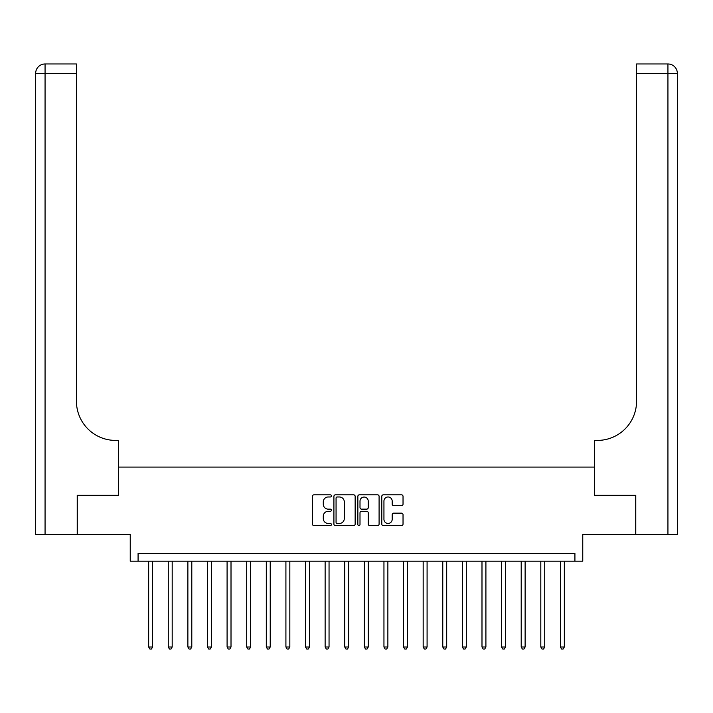 <?xml version="1.0" encoding="UTF-8"?>
<svg xmlns="http://www.w3.org/2000/svg" width="713" height="713" viewBox="0 0 713 713"><rect width="100%" height="100%" fill="white"/><g stroke="black" fill="none" stroke-linecap="round" stroke-linejoin="round"><path stroke-width="1.07" d="M331.402 495.9A1.078 1.078 0 0 0 330.324 494.822L313.97 494.822A1.542 1.542 0 0 0 312.428 496.364L312.428 524.073A1.542 1.542 0 0 0 313.97 525.615L330.324 525.615A1.078 1.078 0 0 0 331.402 524.536A1.078 1.078 0 0 0 330.324 523.458L328.212 523.458A4.929 4.929 0 0 1 323.283 518.529L323.283 516.221A4.929 4.929 0 0 1 328.212 511.301L330.324 511.301A1.078 1.078 0 0 0 331.402 510.223A1.078 1.078 0 0 0 330.324 509.144L328.212 509.144A4.929 4.929 0 0 1 323.283 504.216L323.283 501.907A4.929 4.929 0 0 1 328.212 496.979L330.324 496.979A1.078 1.078 0 0 0 331.402 495.9M401.499 505.677A1.542 1.542 0 0 0 403.032 504.136L403.032 496.364A1.542 1.542 0 0 0 401.499 494.822L383.327 494.822A1.542 1.542 0 0 0 381.785 496.364L381.785 524.073A1.542 1.542 0 0 0 383.327 525.615L401.499 525.615A1.542 1.542 0 0 0 403.032 524.073L403.032 514.688A1.542 1.542 0 0 0 401.499 513.146L393.719 513.146A1.542 1.542 0 0 0 392.186 514.688L392.186 519.34A4.118 4.118 0 0 1 388.059 523.458A4.118 4.118 0 0 1 383.942 519.34L383.942 501.096A4.118 4.118 0 0 1 388.059 496.979A4.118 4.118 0 0 1 392.186 501.096L392.186 504.136A1.542 1.542 0 0 0 393.719 505.677L401.499 505.677M574.919 561.193L582.762 561.193L582.762 534.536L635.702 534.536L635.702 495.321L594.526 495.321L594.526 467.086L118.474 467.086L118.474 495.321L118.474 440.42L115.649 440.42A39.215 39.215 0 0 1 76.434 401.205L76.434 73.377L45.062 73.377L45.062 534.536L77.218 534.536L77.218 495.321L118.474 495.321L77.298 495.321L77.298 534.536L130.238 534.536L130.238 561.193L574.919 561.193L574.919 553.359L138.081 553.359L138.081 561.193M355.154 496.364A1.542 1.542 0 0 0 353.612 494.822L335.449 494.822A1.542 1.542 0 0 0 333.907 496.364L333.907 524.073A1.542 1.542 0 0 0 335.449 525.615L353.612 525.615A1.542 1.542 0 0 0 355.154 524.073L355.154 496.364M359.388 494.822L377.551 494.822A1.542 1.542 0 0 1 379.093 496.364L379.093 524.073A1.542 1.542 0 0 1 377.551 525.615L369.78 525.615A1.542 1.542 0 0 1 368.238 524.073L368.238 512.834A1.542 1.542 0 0 0 366.696 511.301L361.544 511.301A1.542 1.542 0 0 0 360.003 512.834L360.003 524.536A1.078 1.078 0 0 1 358.924 525.615A1.078 1.078 0 0 1 357.846 524.536L357.846 496.364A1.542 1.542 0 0 1 359.388 494.822M337.142 496.979A1.078 1.078 0 0 0 336.064 498.057L336.064 522.379A1.078 1.078 0 0 0 337.142 523.458L339.37 523.458A4.929 4.929 0 0 0 344.299 518.529L344.299 501.907A4.929 4.929 0 0 0 339.37 496.979L337.142 496.979M368.238 501.177A4.118 4.118 0 0 0 364.12 497.059A4.118 4.118 0 0 0 360.003 501.177L360.003 507.603A1.542 1.542 0 0 0 361.544 509.144L366.696 509.144A1.542 1.542 0 0 0 368.238 507.603L368.238 501.177M148.669 561.193L148.669 646.994L152.591 646.994L152.591 561.193M152.591 646.994L151.414 649.035L149.846 649.035L148.669 646.994M168.268 561.193L168.268 646.994L172.189 646.994L172.189 561.193M172.189 646.994L171.013 649.035L169.444 649.035L168.268 646.994M187.876 561.193L187.876 646.994L191.797 646.994L191.797 561.193M191.797 646.994L190.621 649.035L189.052 649.035L187.876 646.994M207.483 561.193L207.483 646.994L211.404 646.994L211.404 561.193M211.404 646.994L210.228 649.035L208.659 649.035L207.483 646.994M227.091 561.193L227.091 646.994L231.012 646.994L231.012 561.193M231.012 646.994L229.836 649.035L228.267 649.035L227.091 646.994M45.062 534.536L35.65 534.536L35.65 73.377A9.412 9.412 0 0 1 45.062 63.965L76.434 63.965L76.434 73.377M115.649 440.42A39.215 39.215 0 0 1 76.434 401.205M35.65 73.377A9.412 9.412 0 0 1 45.062 63.965L45.062 73.377L35.65 73.377M635.782 495.321L594.526 495.321L594.526 440.42L597.351 440.42A39.215 39.215 0 0 0 636.566 401.205L636.566 63.965L667.938 63.965A9.412 9.412 0 0 1 677.35 73.377L677.35 534.536L635.782 534.536L635.782 495.321M597.351 440.42A39.215 39.215 0 0 0 636.566 401.205M246.698 561.193L246.698 646.994L250.619 646.994L250.619 561.193M250.619 646.994L249.443 649.035L247.874 649.035L246.698 646.994M266.305 561.193L266.305 646.994L270.227 646.994L270.227 561.193M270.227 646.994L269.051 649.035L267.482 649.035L266.305 646.994M285.913 561.193L285.913 646.994L289.834 646.994L289.834 561.193M289.834 646.994L288.658 649.035L287.089 649.035L285.913 646.994M305.521 561.193L305.521 646.994L309.442 646.994L309.442 561.193M309.442 646.994L308.266 649.035L306.697 649.035L305.521 646.994M325.128 561.193L325.128 646.994L329.049 646.994L329.049 561.193M329.049 646.994L327.873 649.035L326.304 649.035L325.128 646.994M344.736 561.193L344.736 646.994L348.657 646.994L348.657 561.193M348.657 646.994L347.481 649.035L345.912 649.035L344.736 646.994M364.343 561.193L364.343 646.994L368.264 646.994L368.264 561.193M368.264 646.994L367.088 649.035L365.519 649.035L364.343 646.994M383.95 561.193L383.95 646.994L387.872 646.994L387.872 561.193M387.872 646.994L386.696 649.035L385.127 649.035L383.95 646.994M403.558 561.193L403.558 646.994L407.479 646.994L407.479 561.193M407.479 646.994L406.303 649.035L404.734 649.035L403.558 646.994M423.166 561.193L423.166 646.994L427.087 646.994L427.087 561.193M427.087 646.994L425.911 649.035L424.342 649.035L423.166 646.994M442.773 561.193L442.773 646.994L446.695 646.994L446.695 561.193M446.695 646.994L445.518 649.035L443.949 649.035L442.773 646.994M462.38 561.193L462.38 646.994L466.302 646.994L466.302 561.193M466.302 646.994L465.126 649.035L463.557 649.035L462.38 646.994M481.988 561.193L481.988 646.994L485.91 646.994L485.91 561.193M485.91 646.994L484.733 649.035L483.164 649.035L481.988 646.994M501.595 561.193L501.595 646.994L505.517 646.994L505.517 561.193M505.517 646.994L504.341 649.035L502.772 649.035L501.595 646.994M521.203 561.193L521.203 646.994L525.125 646.994L525.125 561.193M525.125 646.994L523.948 649.035L522.379 649.035L521.203 646.994M540.81 561.193L540.81 646.994L544.732 646.994L544.732 561.193M544.732 646.994L543.556 649.035L541.987 649.035L540.81 646.994M560.409 561.193L560.409 646.994L564.331 646.994L564.331 561.193M564.331 646.994L563.154 649.035L561.586 649.035L560.409 646.994M667.938 534.536L667.938 73.377L636.566 73.377M667.938 63.965L667.938 73.377L677.35 73.377"/></g></svg>
